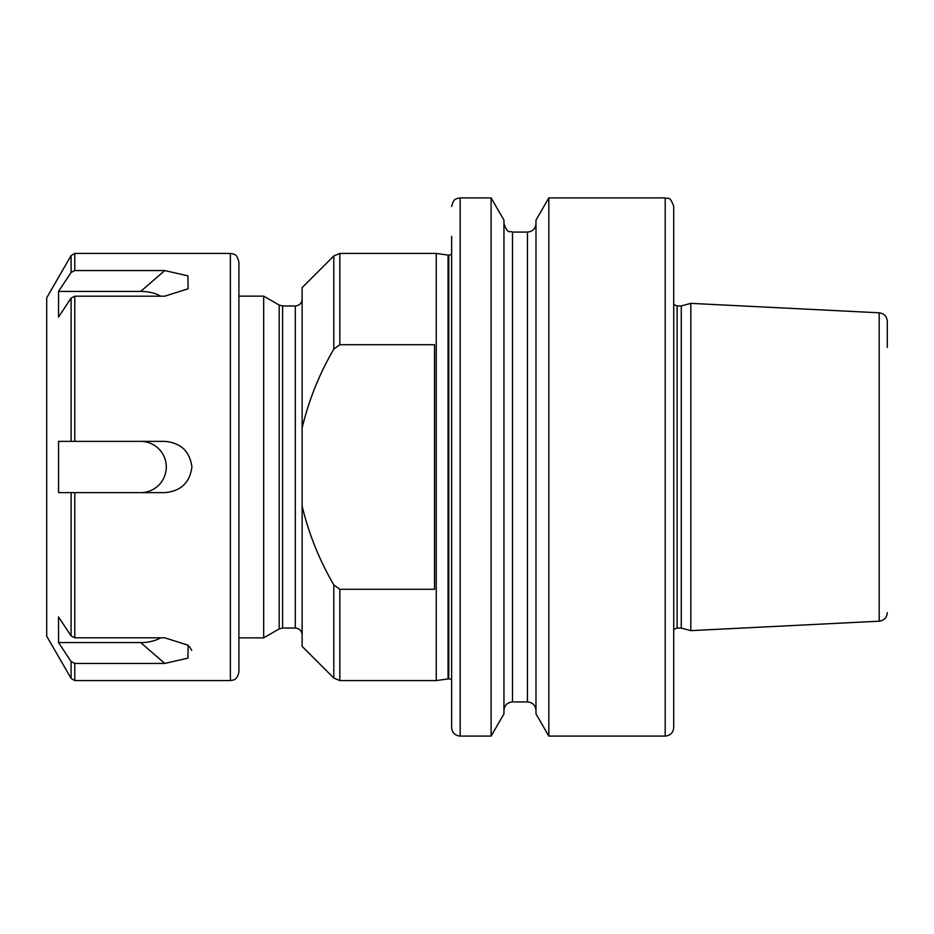 <?xml version="1.0" encoding="UTF-8"?>
<svg xmlns="http://www.w3.org/2000/svg" width="934" height="934" viewBox="0 0 934 934"><rect width="100%" height="100%" fill="white"/><g stroke="black" fill="none" stroke-linecap="round" stroke-linejoin="round"><path stroke-width="1.4" d="M302.126 427.9C308.827 400.091 319.381 373.833 333.8 349.129L333.8 255.939L302.126 287.602L302.126 506.1C308.827 533.909 319.381 560.167 333.8 584.871L333.8 678.061L339.836 680.571L436.248 680.571L436.248 253.429L339.836 253.429L339.836 344.704L434.543 344.704L434.543 589.296L339.836 589.296L333.8 584.871M333.8 349.129L339.836 344.704M238.906 637.852L263.68 637.852L279.184 628.944L282.593 628.033L295.296 628.033C299.44 628.43 301.717 630.707 302.126 634.863M302.126 506.1L302.126 646.398L333.8 678.061M535.988 467L535.988 223.53L535.988 467M535.988 252.986L535.988 445.997M548.818 736.097L548.818 197.903L535.988 220.132L535.988 713.868L548.818 736.097L665.195 736.097L665.195 197.903C667.752 199.631 669.515 194.587 673.729 206.449L673.729 727.551C673.227 732.746 670.379 735.583 665.195 736.097M263.68 637.852L263.68 296.148L238.906 296.148M491.109 736.097L503.951 713.868L503.951 220.132L491.109 197.903L491.109 736.097L460.17 736.097C454.975 735.583 452.126 732.746 451.624 727.551L451.624 236.349M681.26 467L681.26 628.068L690.821 630.637L690.821 303.363L681.26 305.932L681.26 467M887.3 347.401L887.3 321.343C886.856 316.346 884.148 313.509 879.186 312.808L690.821 303.363M448.764 678.855L448.764 255.145L448.764 678.855L436.248 680.571M74.79 441.373L71.101 441.373L71.101 298.063L74.79 296.195L74.79 441.373L58.538 441.373L58.538 492.627L74.79 492.627L74.79 637.805L71.101 635.937L71.101 492.627L164.758 492.627C180.776 491.249 189.835 482.68 191.925 466.953C189.789 451.274 180.741 442.751 164.758 441.373L74.79 441.373M74.79 637.805L164.758 637.805L188.108 645.219L187.932 658.143L164.758 663.432L74.79 663.432L74.79 680.571L71.101 678.434L46.7 636.182L46.7 297.818L71.101 255.566L71.101 272.436L58.538 291.431L58.538 317.058L71.101 298.063M71.101 678.434L71.101 661.564L58.538 642.569L58.538 616.942L71.101 635.937M238.906 364.493L238.906 672.025C237.096 680.372 232.986 679.835 233.453 679.987L230.371 680.571L230.371 253.429L233.453 254.013C234.399 255.356 236.232 252.519 238.906 261.975L238.906 364.493M160.613 296.195A25.627 12.819 0 0 0 140.672 291.431L164.758 270.568L74.79 270.568L71.101 272.436M164.758 270.568L187.921 275.845L188.108 288.781L164.758 296.195L74.79 296.195M191.692 650.309L189.31 646.363M140.672 291.431L58.538 291.431M140.672 492.627A25.627 25.627 0 0 0 166.299 467A25.627 25.627 0 0 0 140.672 441.373M71.101 661.564L74.79 663.432M58.538 642.569L140.672 642.569L164.758 663.432M140.672 642.569A25.627 12.819 180 0 0 160.613 637.805M887.3 612.657C886.856 617.654 884.148 620.491 879.186 621.192L690.821 630.637M503.951 710.47C504.453 705.275 507.302 702.426 512.486 701.924L527.441 701.924L527.441 232.076C532.625 231.574 535.474 228.725 535.988 223.53M295.296 628.033L295.296 305.967C299.44 305.57 301.717 303.293 302.126 299.137M279.184 628.944L279.184 305.056L263.68 296.148M282.593 628.033L282.593 305.967L295.296 305.967M681.26 628.068L677.103 628.068L677.103 305.932L681.26 305.932M339.836 680.571L339.836 589.296M448.051 678.913L448.051 255.087L436.248 253.429M230.371 253.429L74.79 253.429L74.79 270.568M879.186 621.192L879.186 312.808M460.17 736.097L460.17 197.903L457.205 198.428C456.656 199.304 453.936 197.518 451.624 206.449M512.486 701.924L512.486 232.076C509.964 230.441 508.014 235.216 503.951 223.53M279.184 305.056L282.593 305.967M333.8 255.939L339.836 253.429M448.764 255.145L448.051 255.087M449.056 678.855L451.624 679.543M449.056 255.145L451.624 254.457M74.79 680.571L230.371 680.571M74.79 253.429L71.101 255.566M677.103 628.068L673.729 629.341M677.103 305.932L673.729 304.659M460.17 197.903L491.109 197.903M548.818 197.903L665.195 197.903M512.486 232.076L527.441 232.076M527.441 701.924C532.625 702.426 535.474 705.275 535.988 710.47"/></g></svg>
